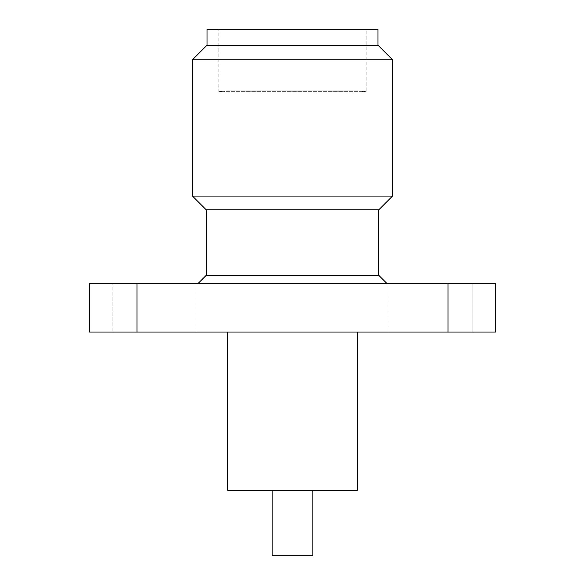 <?xml version="1.0" encoding="UTF-8"?>
<svg xmlns="http://www.w3.org/2000/svg" width="585" height="585" viewBox="0 0 585 585"><rect width="100%" height="100%" fill="white"/><g stroke="black" fill="none" stroke-linecap="round" stroke-linejoin="round"><path stroke-width="0.44" stroke-dasharray="2.92 2.19" d="M312.873 490.237L272.127 490.237L312.873 490.237M357.377 332.046L227.623 332.046L357.377 332.046M195.99 283.315L195.99 332.046L112.898 332.046L195.99 332.046L112.898 332.046L195.99 332.046L195.99 283.315L112.898 283.315L112.898 332.046L112.898 283.315L195.99 283.315M472.102 283.315L472.102 332.046L389.01 332.046L472.102 332.046L389.01 332.046L472.102 332.046L472.102 283.315L389.01 283.315L389.01 332.046L389.01 283.315L472.102 283.315M358.013 90.931L226.987 90.931L358.013 90.931L366.159 91.64L366.159 29.25L218.841 29.25L366.159 29.25M226.987 90.931L218.841 91.64L366.159 91.64L218.841 91.64L218.841 29.25M198.227 283.315L386.773 283.315L198.227 283.315M312.873 555.75L272.127 555.75M357.377 490.237L227.623 490.237M137 332.046L89.571 332.046L89.571 283.315L448 283.315L448 332.046L137 332.046L137 283.315M448 283.315L495.429 283.315L495.429 332.046L448 332.046M378.787 275.323L206.212 275.323M378.787 209.81L206.212 209.81M392.528 196.07L192.472 196.07M392.528 59.772L192.472 59.772M377.983 45.228L207.017 45.228M377.983 29.25L207.017 29.25"/><path stroke-width="0.88" d="M272.127 490.237L272.127 555.75L312.873 555.75L312.873 490.237M227.623 332.046L227.623 490.237L357.377 490.237L357.377 332.046M207.017 45.228L377.983 45.228L377.983 29.25L207.017 29.25L207.017 45.228L192.472 59.772L392.528 59.772L377.983 45.228M206.212 209.81L378.787 209.81L378.787 275.323L206.212 275.323L206.212 209.81L192.472 196.07L392.528 196.07L392.528 59.772M192.472 196.07L192.472 59.772M378.787 209.81L392.528 196.07M206.212 275.323L198.227 283.315M378.787 275.323L386.773 283.315M137 283.315L89.571 283.315L89.571 332.046L495.429 332.046L495.429 283.315L137 283.315L137 332.046M448 332.046L448 283.315"/></g></svg>
